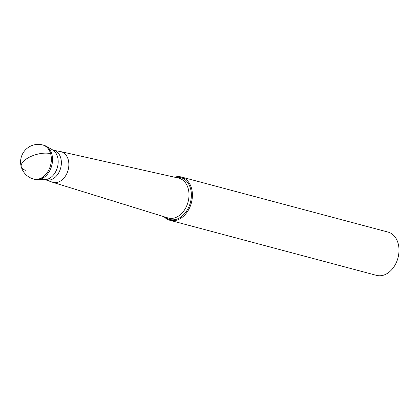 <?xml version="1.0" encoding="UTF-8"?>
<svg xmlns="http://www.w3.org/2000/svg" width="420" height="420" viewBox="0 0 420 420"><rect width="100%" height="100%" fill="white"/><g stroke="black" fill="none" stroke-linecap="round" stroke-linejoin="round"><path stroke-width="0.63" d="M33.684 179.062L34.86 179.372A17.635 12.773 -75.1 0 0 43.764 177.56A17.635 12.773 -75.1 0 0 52.547 159.658A17.635 12.773 -75.1 0 0 43.943 145.294L42.767 144.979A17.635 12.773 104.9 0 1 51.371 159.343A17.635 12.773 104.9 0 1 42.588 177.245A17.635 12.773 104.9 0 1 33.684 179.062A17.635 17.635 0 0 1 28.392 147.378A17.635 17.635 0 0 1 42.767 144.979M37.249 179.686L44.53 179.708A15.75 11.403 -75.1 0 0 50.348 177.807A15.75 11.403 -75.1 0 0 58.133 163.27A15.75 11.403 -75.1 0 0 52.5 149.814L46.174 146.213A17.635 12.773 104.9 0 1 52.479 161.28A17.635 12.773 104.9 0 1 43.764 177.56A17.635 12.773 104.9 0 1 37.249 179.686A17.635 12.773 104.9 0 1 34.277 179.198M43.349 145.157A17.635 12.773 104.9 0 1 46.174 146.213M45.15 179.692L46.037 179.928A15.288 11.072 -75.1 0 0 53.76 178.353A15.288 11.072 -75.1 0 0 61.378 162.829A15.288 11.072 -75.1 0 0 53.912 150.376L53.03 150.14M45.727 179.844L52.306 182.17A15.871 11.492 -75.1 0 0 52.621 182.275A15.871 11.492 -75.1 0 0 60.958 180.737A15.871 11.492 104.9 0 0 68.859 164.404A15.871 11.492 104.9 0 0 60.795 151.615L178.521 178.08A20.627 14.936 -75.1 0 1 189.005 194.691A20.627 14.936 -75.1 0 1 178.731 215.922A20.627 14.936 -75.1 0 1 167.9 217.922L52.621 182.275M174.61 177.198A22.396 16.217 104.9 0 1 181.482 177.025A22.396 16.217 104.9 0 1 192.412 195.269A22.396 16.217 104.9 0 1 181.256 218.006A22.396 16.217 104.9 0 1 169.948 220.311A22.396 16.217 104.9 0 1 164.073 216.741M169.948 220.311L376.53 275.373A22.396 16.217 -75.1 0 0 387.844 273.074A22.396 16.217 -75.1 0 0 399 250.336A22.396 16.217 -75.1 0 0 388.07 232.092L181.482 177.025M53.602 150.297L60.464 151.552A15.871 11.492 104.9 0 1 60.795 151.615M25.82 170.347A17.635 7.754 -16 0 1 26.476 158.886A17.635 7.754 -16 0 1 50.626 153.694L51.802 154.004M175.613 177.424A21.662 15.687 104.9 0 1 191.173 191.851A21.662 15.687 104.9 0 1 180.584 217.24A21.662 15.687 104.9 0 1 165.055 217.046"/></g></svg>
